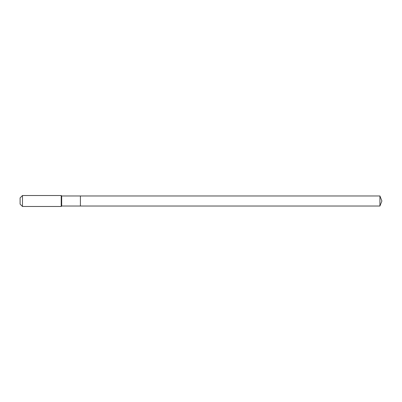<?xml version="1.0" encoding="UTF-8"?>
<svg xmlns="http://www.w3.org/2000/svg" width="402" height="402" viewBox="0 0 402 402"><rect width="100%" height="100%" fill="white"/><g stroke="black" fill="none" stroke-linecap="round" stroke-linejoin="round"><path stroke-width="0.6" d="M379.92 206.025L379.92 195.975L381.9 201L379.92 206.025L80.4 206.025L379.92 206.025L381.9 201L379.92 206.025L80.4 206.025L80.4 195.975L61.672 195.975L61.215 195.518L22.477 195.518L20.1 197.895L20.1 204.105L22.477 206.482L22.477 195.518M381.9 201L379.92 195.975L80.4 195.975L80.4 206.025L61.672 206.025L61.672 195.975M61.672 206.025L61.215 206.482L61.215 195.518M61.215 206.482L22.477 206.482M379.92 195.975L80.4 195.975"/></g></svg>
